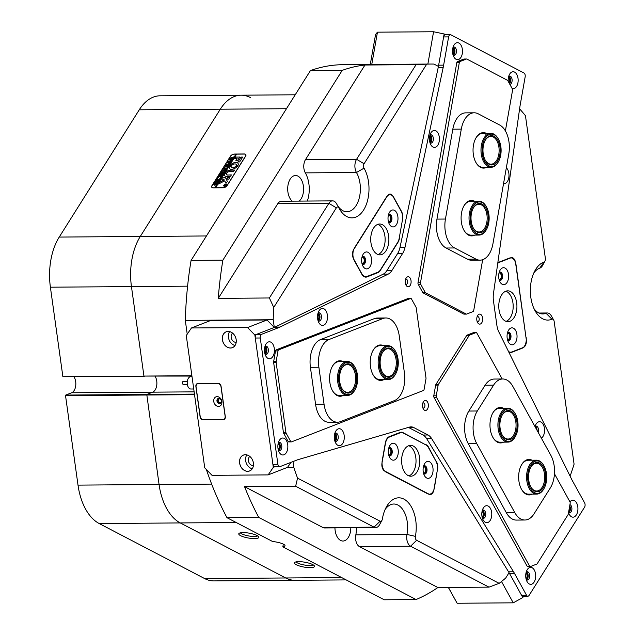 <?xml version="1.0" encoding="UTF-8"?>
<svg xmlns="http://www.w3.org/2000/svg" width="635" height="635" viewBox="0 0 635 635"><rect width="100%" height="100%" fill="white"/><g stroke="black" fill="none" stroke-linecap="round" stroke-linejoin="round"><path stroke-width="0.95" d="M183.706 384.326A1.54 0.905 -90.4 0 1 183.372 384.437A1.54 0.905 -90.4 0 1 182.475 383.191A1.54 0.905 -90.4 0 1 183.015 381.468A1.54 0.905 -90.4 0 1 183.348 381.357L187.317 381.325M192.016 376.666L190.802 376.674A6.167 3.627 89.6 0 0 189.46 377.119A6.167 3.627 89.6 0 0 187.285 384.024A6.167 3.627 89.6 0 0 190.889 389.009L193.731 388.993M362.133 264.128A3.897 2.294 89.6 0 0 365.054 261.596A3.897 2.294 89.6 0 0 364.434 257.635A3.897 2.294 89.6 0 0 362.077 256.778M361.998 263.636A3.238 1.905 89.6 0 0 362.355 263.692A3.238 1.905 89.6 0 0 364.157 261.406A3.238 1.905 89.6 0 0 362.307 257.215A3.238 1.905 89.6 0 0 361.95 257.27M388.525 222.147A3.897 2.294 89.6 0 0 391.454 219.615A3.897 2.294 89.6 0 0 390.835 215.654A3.897 2.294 89.6 0 0 388.469 214.797M388.398 221.655A3.238 1.905 89.6 0 0 388.755 221.71A3.238 1.905 89.6 0 0 390.557 219.424A3.238 1.905 89.6 0 0 388.707 215.233A3.238 1.905 89.6 0 0 388.35 215.289M499.181 279.9A3.897 2.294 89.6 0 0 502.11 277.36A3.897 2.294 89.6 0 0 501.483 273.407A3.897 2.294 89.6 0 0 499.126 272.55M499.046 279.408A3.238 1.905 89.6 0 0 499.404 279.463A3.238 1.905 89.6 0 0 501.213 277.177A3.238 1.905 89.6 0 0 499.356 272.979A3.238 1.905 89.6 0 0 498.999 273.042M507.571 340.042A3.897 2.294 89.6 0 0 510.5 337.502A3.897 2.294 89.6 0 0 509.873 333.55A3.897 2.294 89.6 0 0 507.516 332.692M507.444 339.55A3.238 1.905 89.6 0 0 507.802 339.598A3.238 1.905 89.6 0 0 509.603 337.312A3.238 1.905 89.6 0 0 507.754 333.121A3.238 1.905 89.6 0 0 507.397 333.184M423.608 473.575A3.897 2.294 89.6 0 0 426.537 471.043A3.897 2.294 89.6 0 0 425.91 467.082A3.897 2.294 89.6 0 0 423.553 466.225M423.474 473.083A3.238 1.905 89.6 0 0 423.831 473.139A3.238 1.905 89.6 0 0 425.633 470.853A3.238 1.905 89.6 0 0 423.783 466.661A3.238 1.905 89.6 0 0 423.426 466.717M388.818 455.414A3.897 2.294 89.6 0 0 391.747 452.882A3.897 2.294 89.6 0 0 391.12 448.921A3.897 2.294 89.6 0 0 388.763 448.064M388.683 454.922A3.238 1.905 89.6 0 0 389.041 454.978A3.238 1.905 89.6 0 0 390.842 452.692A3.238 1.905 89.6 0 0 388.993 448.5A3.238 1.905 89.6 0 0 388.636 448.564M482.346 518.009A3.897 2.294 89.6 0 0 483.989 515.374A3.897 2.294 89.6 0 0 482.29 510.429M482.116 517.136A3.238 1.905 89.6 0 0 483.092 515.183A3.238 1.905 89.6 0 0 482.076 511.31M536.877 430.006A3.897 2.294 89.6 0 0 535.091 426.458A4.167 2.453 89.6 0 1 536.059 426.077A4.167 2.453 89.6 0 1 537.869 427.411A4.167 2.453 89.6 0 1 538.194 432.395M318.072 320.754A3.897 2.294 89.6 0 0 319.715 318.111A3.897 2.294 89.6 0 0 318.016 313.166M317.841 319.873A3.238 1.905 89.6 0 0 318.818 317.921A3.238 1.905 89.6 0 0 317.802 314.047M334.851 441.031A3.897 2.294 89.6 0 0 336.502 438.396A3.897 2.294 89.6 0 0 334.796 433.451M334.629 440.158A3.238 1.905 89.6 0 0 335.597 438.206A3.238 1.905 89.6 0 0 334.581 434.324M429.99 142.764A3.897 2.294 89.6 0 0 431.633 140.121A3.897 2.294 89.6 0 0 429.935 135.176M429.76 141.883A3.238 1.905 89.6 0 0 430.736 139.93A3.238 1.905 89.6 0 0 429.712 136.057M569.952 475.845L570.547 474.909A271.462 159.758 89.6 0 0 574.08 464.177L554.172 321.5A3.088 1.818 89.6 0 0 553.712 320.064A3.088 1.818 89.6 0 0 551.95 319.199A29.305 17.248 -90.4 0 1 535.194 310.975A29.305 17.248 -90.4 0 1 531.066 282.162A29.305 17.248 -90.4 0 1 534.892 270.788A29.305 17.248 -90.4 0 1 543.981 262.08A3.088 1.818 89.6 0 0 544.933 261.16A3.088 1.818 89.6 0 0 545.338 259.969A3.088 1.818 89.6 0 0 545.362 258.374L525.455 115.697A271.462 159.758 89.6 0 0 519.605 108.855M534.003 308.626A23.138 13.613 89.6 0 0 542.782 313.96A23.138 13.613 89.6 0 0 546.044 313.253A9.255 5.445 -90.4 0 1 547.346 312.976A9.255 5.445 -90.4 0 1 551.331 315.857L553.712 320.064M293.005 461.574L293.83 467.503A271.462 159.758 89.6 0 0 297.553 478.139L380.087 521.216A3.088 1.818 89.6 0 0 381.945 520.375A3.088 1.818 89.6 0 0 382.349 519.176A3.088 1.818 89.6 0 0 382.357 519.112A29.305 17.248 -90.4 0 1 382.46 518.493A29.305 17.248 -90.4 0 1 386.286 507.119A29.305 17.248 -90.4 0 1 407.511 501.761A29.305 17.248 -90.4 0 1 415.512 535.742A29.305 17.248 -90.4 0 1 415.401 536.361A3.088 1.818 89.6 0 0 416.608 540.282L499.142 583.351A271.462 159.758 89.6 0 0 505.682 578.064L509.064 572.683M499.142 583.351L488.998 587.137L410.583 546.211A9.255 5.445 -90.4 0 1 406.924 534.646A9.255 5.445 -90.4 0 1 406.956 534.448A23.138 13.613 89.6 0 0 407.051 533.964A23.138 13.613 89.6 0 0 393.827 504.023A23.138 13.613 89.6 0 0 385.127 509.484M416.608 540.282L410.583 546.211L359.458 546.6A9.255 5.445 -90.4 0 1 355.798 535.027A9.255 5.445 -90.4 0 1 355.83 534.837L406.956 534.448L415.401 536.361M337.36 205.2A23.138 13.613 89.6 0 0 346.94 211.741A23.138 13.613 89.6 0 0 359.362 197.572A23.138 13.613 89.6 0 0 356.457 172.498L305.332 172.879A9.255 5.445 -90.4 0 1 303.99 163.711A9.255 5.445 -90.4 0 1 305.467 159.655L356.592 159.274L416.092 64.643L364.966 65.024A271.462 159.758 89.6 0 0 342.225 70.358L222.877 260.159A271.462 159.758 89.6 0 0 218.257 298.355L269.383 297.974L328.882 203.343A9.255 5.445 -90.4 0 1 332.549 200.866A9.255 5.445 -90.4 0 1 336.542 203.748L338.915 207.962A3.088 1.818 89.6 0 0 336.359 207.828L273.741 307.427A271.462 159.758 89.6 0 0 273.209 319.722L274.288 327.438M364.03 168.164L356.457 172.498A9.255 5.445 -90.4 0 1 355.116 163.33A9.255 5.445 -90.4 0 1 356.592 159.274L364.077 163.751A3.088 1.818 89.6 0 0 364.03 168.164A29.305 17.248 -90.4 0 1 363.807 209.709A29.305 17.248 -90.4 0 1 339.352 208.756A29.305 17.248 -90.4 0 1 338.955 208.034A3.088 1.818 89.6 0 0 338.915 207.962M131.905 259.461A52.443 30.861 -90.4 0 1 140.287 236.466L220.305 109.212A52.443 30.861 -90.4 0 1 241.102 95.194A52.443 30.861 89.6 0 0 220.305 109.212L140.287 236.466A52.443 30.861 89.6 0 0 131.453 286.583A52.443 30.861 -90.4 0 1 131.905 259.461M194.135 391.851L152.702 392.16A9.255 5.445 -90.4 0 0 156.718 385.516A9.255 5.445 -90.4 0 0 155.099 376.341A9.255 5.445 -90.4 0 1 156.662 385.858A9.255 5.445 -90.4 0 1 152.702 392.16L146.78 394.462L194.445 394.105M243.054 532.598A10.184 2.461 -170 0 0 238.927 533.495A10.184 2.461 -170 0 0 243.34 536.781A10.184 2.461 -170 0 0 254.54 538.591A10.184 2.461 -170 0 0 258.786 536.996A10.184 2.461 -170 0 0 243.054 532.598M240.363 532.844A9.096 2.199 -170 0 0 254.246 536.48A9.096 2.199 -170 0 0 257.659 535.892M298.712 561.65A10.184 2.461 -170 0 0 294.592 562.547A10.184 2.461 -170 0 0 299.006 565.841A10.184 2.461 -170 0 0 310.205 567.642A10.184 2.461 -170 0 0 314.444 566.047A10.184 2.461 -170 0 0 298.712 561.65M296.029 561.896A9.096 2.199 -170 0 0 309.904 565.531A9.096 2.199 -170 0 0 313.325 564.944M356.489 527.709A23.138 13.613 -90.4 0 1 355.925 534.352A23.138 13.613 -90.4 0 1 355.83 534.837M350.822 527.748A13.494 7.945 -90.4 0 1 350.488 531.511A13.494 7.945 -90.4 0 1 342.979 541.036A13.494 7.945 -90.4 0 1 334.939 527.868M292.275 201.176A13.494 7.945 -90.4 0 1 288.028 185.023A13.494 7.945 -90.4 0 1 295.537 175.498A13.494 7.945 -90.4 0 1 303.252 192.969A13.494 7.945 -90.4 0 1 299.18 201.12M370.276 64.492L375.571 34.488L377.452 32.171L433.57 31.75L444.151 33.972L438.436 66.405L433.959 64.072A271.462 159.758 89.6 0 0 430.736 64.04A271.462 159.758 89.6 0 0 426.704 64.151L364.077 163.751M399.209 238.268L402.392 220.21M399.471 238.268A9.255 5.445 -90.4 0 1 397.986 242.324L380.309 270.439A9.255 5.445 -90.4 0 1 377.833 272.677L376.698 272.685M364.633 276.908L367.014 276.892L377.833 272.677M367.014 276.892A9.255 5.445 -90.4 0 1 365.823 277.122A9.255 5.445 -90.4 0 1 361.791 274.169L354.394 260.747A9.255 5.445 -90.4 0 1 354.616 247.666L386.294 197.287A9.255 5.445 -90.4 0 1 389.961 194.81A9.255 5.445 -90.4 0 1 393.994 197.771L401.391 211.193A9.255 5.445 -90.4 0 1 402.653 220.21M497.808 262.882A9.255 5.445 -90.4 0 1 499.015 262.144L509.508 258.056A9.255 5.445 -90.4 0 1 510.691 257.826A9.255 5.445 -90.4 0 1 516.064 265.017L515.874 265.017M525.947 337.185L516.064 265.017M526.129 337.185A9.255 5.445 -90.4 0 1 522.089 348.274L511.604 352.354A9.255 5.445 -90.4 0 1 510.413 352.592A9.255 5.445 -90.4 0 1 508.857 352.219M425.625 444.762L402.939 432.594A9.255 5.445 -90.4 0 0 401.304 432.189A9.255 5.445 -90.4 0 0 400.121 432.419L389.303 436.634A9.255 5.445 -90.4 0 0 385.342 442.928L382.254 460.439A9.255 5.445 -90.4 0 0 385.913 472.003L427.665 493.792A9.255 5.445 -90.4 0 0 429.292 494.205A9.255 5.445 -90.4 0 0 434.435 487.672L437.332 470.17M426.236 444.754A9.255 5.445 -90.4 0 1 428.633 447.302L428.292 447.302M435.928 461.145L428.633 447.302M436.269 461.145A9.255 5.445 -90.4 0 1 437.523 470.17M223.155 187.769L213.185 187.841A3.238 1.77 151.1 0 1 211.733 187.206A3.238 1.77 151.1 0 1 211.947 185.658L230.426 156.266A3.238 1.77 151.1 0 1 234.434 154.043L244.411 153.972A3.238 1.77 151.1 0 1 245.864 154.607A3.238 1.77 151.1 0 1 245.642 156.154L227.163 185.547A3.238 1.77 151.1 0 1 223.155 187.769M236.212 522.51L99.203 523.542L204.653 578.572A52.443 30.861 -90.4 0 0 213.884 580.898L294.942 580.287A52.443 30.861 -90.4 0 1 285.71 577.969L180.253 522.93A52.443 30.861 -90.4 0 1 159.067 484.505L146.78 394.462L159.067 484.505A52.443 30.861 89.6 0 0 180.253 522.93L285.71 577.969A52.443 30.861 89.6 0 0 294.942 580.287L346.178 579.906M191.929 376.063L143.939 376.071L131.453 286.583L143.939 376.071L191.881 375.714M273.741 307.427L269.383 297.974M273.209 319.722L185.301 320.381A271.462 159.758 -90.4 0 1 191.079 260.398L222.877 260.159M381.945 520.375L379.635 524.621A9.255 5.445 -90.4 0 1 375.69 527.558A9.255 5.445 -90.4 0 1 374.063 527.153L295.648 486.227L244.523 486.608A271.462 159.758 89.6 0 0 258.778 517.454L416.06 599.543A271.462 159.758 89.6 0 0 437.872 587.518L488.998 587.137M295.648 486.227L297.553 478.139M287.004 467.55L293.83 467.503M258.778 517.454L226.981 517.692A271.462 159.758 -90.4 0 1 206.375 469.527M283.321 544.124L282.837 546.846L384.254 599.781L416.06 599.543M416.092 64.643L426.704 64.151M342.225 70.358L310.428 70.596A271.462 159.758 -90.4 0 1 342.829 64.699L430.736 64.04M185.301 320.381L187.222 334.161M359.458 546.6L437.872 587.518M375.69 527.558L324.564 527.947A9.255 5.445 -90.4 0 1 322.937 527.534L374.063 527.153L380.087 521.216M244.523 486.608L322.937 527.534M336.359 207.828L328.882 203.343L277.757 203.724L218.257 298.355M277.757 203.724A9.255 5.445 -90.4 0 1 281.424 201.255L332.549 200.866M305.332 172.879A23.138 13.613 -90.4 0 1 307.316 201.057M364.966 65.024L305.467 159.655M544.933 261.16L542.623 265.414A9.255 5.445 -90.4 0 1 539.75 268.16A23.138 13.613 89.6 0 0 533.733 273.145M194.524 394.66L65.524 395.629L78.01 485.116L211.645 484.108M226.981 517.692L272.733 541.576A9.255 2.23 -170 0 1 285.028 545.83A9.255 2.23 -170 0 1 282.837 546.846M310.428 70.596L191.079 260.398M391.858 459.811A8.485 4.993 89.6 0 0 398.074 454.208A8.485 4.993 89.6 0 0 394.724 443.603A8.485 4.993 89.6 0 0 389.612 445.921A8.485 4.993 89.6 0 0 389.699 457.549A8.485 4.993 89.6 0 0 391.858 459.811M388.866 455.573A4.167 2.453 89.6 0 0 389.096 455.716A4.167 2.453 89.6 0 0 389.827 455.898A4.167 2.453 89.6 0 0 392.224 452.342A4.167 2.453 89.6 0 0 390.501 447.754A4.167 2.453 89.6 0 0 389.771 447.572A4.167 2.453 89.6 0 0 388.81 447.913M389.707 455.89A4.167 2.453 89.6 0 0 391.985 452.239A4.167 2.453 89.6 0 0 390.255 447.754A4.167 2.453 89.6 0 0 389.644 447.58M426.649 477.972A8.485 4.993 89.6 0 0 432.864 472.361A8.485 4.993 89.6 0 0 429.514 461.756A8.485 4.993 89.6 0 0 424.402 464.074A8.485 4.993 89.6 0 0 424.49 475.71A8.485 4.993 89.6 0 0 426.649 477.972M423.656 473.726A4.167 2.453 89.6 0 0 423.886 473.869A4.167 2.453 89.6 0 0 424.625 474.059A4.167 2.453 89.6 0 0 427.014 470.503A4.167 2.453 89.6 0 0 425.291 465.915A4.167 2.453 89.6 0 0 424.561 465.725A4.167 2.453 89.6 0 0 423.601 466.066M424.497 474.051A4.167 2.453 89.6 0 0 426.776 470.4A4.167 2.453 89.6 0 0 425.045 465.915A4.167 2.453 89.6 0 0 424.434 465.733M408.932 475.893A15.423 9.08 89.6 0 0 416.02 461.486A15.423 9.08 89.6 0 0 409.543 446.072A15.423 9.08 89.6 0 0 408.702 445.706M408.083 475.528A15.423 9.08 89.6 0 0 410.805 476.21A15.423 9.08 89.6 0 0 419.679 463.05A15.423 9.08 89.6 0 0 413.282 446.048A15.423 9.08 89.6 0 0 410.567 445.365A15.423 9.08 89.6 0 0 401.693 458.526A15.423 9.08 89.6 0 0 408.083 475.528M388.612 436.983L389.525 436.975A9.565 5.628 89.6 0 0 385.429 443.484L382.008 462.883A6.477 3.81 89.6 0 0 384.572 470.979L429.101 494.22A6.477 3.81 89.6 0 0 430.244 494.514A6.477 3.81 89.6 0 0 433.848 489.942L437.269 470.543A9.565 5.628 89.6 0 0 435.967 461.216L428.442 447.564A9.565 5.628 89.6 0 0 425.958 444.937L403.106 433.006A9.565 5.628 89.6 0 0 401.423 432.586A9.565 5.628 89.6 0 0 400.193 432.824L399.058 432.832M389.525 436.975L400.193 432.824M389.572 212.217A8.485 4.993 89.6 0 0 389.326 212.646A8.485 4.993 89.6 0 0 389.414 224.282A8.485 4.993 89.6 0 0 396.43 224.655A8.485 4.993 89.6 0 0 396.629 212.661A8.485 4.993 89.6 0 0 389.572 212.217M388.572 222.298A4.167 2.453 89.6 0 0 389.541 222.631A4.167 2.453 89.6 0 0 391.192 221.512A4.167 2.453 89.6 0 0 391.779 216.932A4.167 2.453 89.6 0 0 389.477 214.297A4.167 2.453 89.6 0 0 388.517 214.638M389.414 222.623A4.167 2.453 89.6 0 0 390.946 221.52A4.167 2.453 89.6 0 0 391.557 217.035A4.167 2.453 89.6 0 0 389.35 214.305M363.172 254.206A8.485 4.993 89.6 0 0 362.926 254.635A8.485 4.993 89.6 0 0 363.014 266.263A8.485 4.993 89.6 0 0 370.03 266.637A8.485 4.993 89.6 0 0 370.229 254.651A8.485 4.993 89.6 0 0 363.172 254.206M362.172 264.287A4.167 2.453 89.6 0 0 363.141 264.612A4.167 2.453 89.6 0 0 364.792 263.501A4.167 2.453 89.6 0 0 365.379 258.913A4.167 2.453 89.6 0 0 363.077 256.286A4.167 2.453 89.6 0 0 362.117 256.627M363.014 264.604A4.167 2.453 89.6 0 0 364.546 263.501A4.167 2.453 89.6 0 0 365.157 259.017A4.167 2.453 89.6 0 0 362.95 256.286M378.047 254.532A15.423 9.08 89.6 0 0 382.294 250.762A15.423 9.08 89.6 0 0 384.778 235.299A15.423 9.08 89.6 0 0 377.817 224.353M373.57 228.124A15.423 9.08 89.6 0 0 371.388 245.102A15.423 9.08 89.6 0 0 379.92 254.849A15.423 9.08 89.6 0 0 386.032 250.73A15.423 9.08 89.6 0 0 388.215 233.759A15.423 9.08 89.6 0 0 379.682 224.004A15.423 9.08 89.6 0 0 373.57 228.124M353.528 258.731L361.728 273.598A9.565 5.628 89.6 0 0 365.895 276.654A9.565 5.628 89.6 0 0 367.125 276.416L377.793 272.264A9.565 5.628 89.6 0 0 380.357 269.946L397.693 242.364A9.565 5.628 89.6 0 0 399.224 238.173L402.368 220.369A9.565 5.628 89.6 0 0 401.066 211.042L392.859 196.167A6.477 3.81 89.6 0 0 390.041 194.104A6.477 3.81 89.6 0 0 387.469 195.834L353.679 249.571A6.477 3.81 89.6 0 0 353.528 258.731M516.906 334.439A8.485 4.993 89.6 0 0 513.302 328.136A8.485 4.993 89.6 0 0 508.365 330.541A8.485 4.993 89.6 0 0 507.19 338.225A8.485 4.993 89.6 0 0 508.452 342.178A8.485 4.993 89.6 0 0 514.445 343.805A8.485 4.993 89.6 0 0 516.906 334.439M507.619 340.193A4.167 2.453 89.6 0 0 508.587 340.519A4.167 2.453 89.6 0 0 510.937 335.431A4.167 2.453 89.6 0 0 508.524 332.192A4.167 2.453 89.6 0 0 507.563 332.534M508.46 340.519A4.167 2.453 89.6 0 0 510.691 335.431A4.167 2.453 89.6 0 0 508.397 332.2M508.508 274.296A8.485 4.993 89.6 0 0 504.912 267.994A8.485 4.993 89.6 0 0 499.975 270.399A8.485 4.993 89.6 0 0 498.792 278.082A8.485 4.993 89.6 0 0 500.062 282.035A8.485 4.993 89.6 0 0 506.047 283.662A8.485 4.993 89.6 0 0 508.508 274.296M499.229 280.051A4.167 2.453 89.6 0 0 500.197 280.376A4.167 2.453 89.6 0 0 502.547 275.288A4.167 2.453 89.6 0 0 500.134 272.05A4.167 2.453 89.6 0 0 499.173 272.391M500.07 280.376A4.167 2.453 89.6 0 0 502.301 275.288A4.167 2.453 89.6 0 0 500.007 272.058M506.095 321.366A15.423 9.08 89.6 0 0 512.937 302.847A15.423 9.08 89.6 0 0 505.865 291.179M516.684 302.824A15.423 9.08 89.6 0 0 507.73 290.838A15.423 9.08 89.6 0 0 499.015 309.697A15.423 9.08 89.6 0 0 507.968 321.683A15.423 9.08 89.6 0 0 516.684 302.824M508.516 351.52A9.565 5.628 89.6 0 0 510.611 352.187A9.565 5.628 89.6 0 0 511.842 351.949L523.462 347.416A6.477 3.81 89.6 0 0 526.288 339.661L515.549 262.676A6.477 3.81 89.6 0 0 511.794 257.643A6.477 3.81 89.6 0 0 510.961 257.81L499.34 262.334A9.565 5.628 89.6 0 0 497.729 263.43M226.37 185.23A1.389 0.762 -28.9 0 0 226.393 184.69A1.389 0.762 -28.9 0 0 226.362 184.634M224.52 186.19A1.389 0.762 -28.9 0 0 225.925 185.603A1.389 0.762 -28.9 0 0 226.33 184.579A1.389 0.762 -28.9 0 0 225.711 184.301A1.389 0.762 -28.9 0 0 224.314 184.888A1.389 0.762 -28.9 0 0 223.901 185.912A1.389 0.762 -28.9 0 0 224.52 186.19M225.774 184.198A1.54 0.841 -28.9 0 0 224.219 184.848A1.54 0.841 -28.9 0 0 223.766 185.991A1.54 0.841 -28.9 0 0 224.457 186.293A1.54 0.841 -28.9 0 0 226.012 185.642A1.54 0.841 -28.9 0 0 226.465 184.499A1.54 0.841 -28.9 0 0 225.774 184.198M223.925 185.372A1.54 0.841 -28.9 0 0 223.798 186.047M218.496 184.039L224.679 180.856L226.012 183.325L227.259 181.642A0.77 0.421 -28.9 0 0 227.314 181.277L225.584 177.879A0.77 0.421 -28.9 0 0 225.234 177.721L222.186 177.871L221.409 179.173L223.671 179.197L224.139 179.8L219.734 182.094A0.77 0.421 -28.9 0 0 219.281 182.483L218.496 184.039M231.569 169.267A5.016 2.746 -28.9 0 0 237.561 166.124L235.823 166.108A2.85 1.564 151.1 0 1 232.489 167.799A2.85 1.564 151.1 0 1 231.211 167.235A2.85 1.564 151.1 0 1 231.259 166.14L229.489 166.179A5.016 2.746 -28.9 0 0 229.322 168.275A5.016 2.746 -28.9 0 0 231.569 169.267M237.498 165.981L235.887 166.219A2.85 1.564 151.1 0 1 232.553 167.91A2.85 1.564 151.1 0 1 231.275 167.346A2.85 1.564 151.1 0 1 231.243 167.291M222.29 174.617L222.115 175.173L220.655 174.847L220.004 173.927L221.155 173.03L223.718 172.625L223.083 173.625L221.512 173.307L220.115 173.942L220.742 174.681L222.567 174.53M219.853 174.633L221.155 173.03M220.115 173.942L220.805 174.792L222.345 174.736M220.623 177.625L220.178 176.244L217.599 177.808L218.289 176.705L220.218 175.919L218.575 176.268L219.202 175.26L222.075 175.236L221.44 176.244L220.266 175.919L220.742 176.808L221.194 176.633L220.647 177.506L220.377 176.617M218.376 176.705L220.218 175.919M220.377 176.165L220.853 176.855M217.305 178.419L217.726 178.308M219.21 178.832L219.797 178.856L218.551 180.84L217.924 180.872L218.956 179.999L216.003 180.356L216.63 179.348L219.17 179.665L219.25 178.903M216.63 179.348L219.218 179.776M219.416 179.483L219.162 178.895M216.98 181.078L217.829 181.459L217.694 182.269L215.511 183.428L214.646 183.07L214.765 182.261L216.98 181.078L217.892 181.578M236.537 154.249L235.99 154.138L214.868 187.722L213.304 187.841M235.99 154.138L234.371 154.146A3.088 1.691 -28.9 0 0 230.553 156.266L212.074 185.658A3.088 1.691 -28.9 0 0 211.868 187.127A3.088 1.691 -28.9 0 0 213.249 187.738M214.884 185.436L214.9 184.269L213.32 184.61L213.955 183.61L216.821 183.586L214.884 185.436L214.963 184.38M213.979 183.698L216.464 183.872M223.877 170.116L224.726 170.498L224.584 171.299L222.409 172.466L221.544 172.109L221.655 171.299L223.877 170.116L224.79 170.609M224.917 169.712L226.084 168.664L224.853 168.672L224.742 169.474L223.83 169.482L224.734 168.68L223.123 169.021L223.758 168.013L226.624 167.997L224.949 169.775M223.782 168.1L226.203 168.307M224.076 167.664L224.488 167.545M227.576 166.354L227.132 167.061L224.957 166.045L227.044 165.433L225.6 165.021L229.283 163.774L228.719 164.663L226.282 165.013L228.6 164.854L228.013 165.791L225.631 166.092L227.616 166.418M229.711 162.965L229.259 163.679L227.092 162.655L229.172 162.044L227.822 161.488L231.41 160.385L230.846 161.282L228.409 161.623L229.56 161.949L230.727 161.473L230.14 162.401L227.759 162.703L229.743 163.036M231.838 159.575L231.394 160.29L229.219 159.274L231.299 158.663L229.949 158.099L233.537 157.004L232.981 157.893L230.537 158.234L231.688 158.559L232.855 158.083L232.275 159.02L229.886 159.321L231.878 159.647M215.551 187.825L236.609 154.13L244.34 154.075A3.088 1.691 -28.9 0 1 245.729 154.686L245.983 155.154M215.495 187.722L223.226 187.658A3.088 1.691 -28.9 0 0 227.036 185.547L245.515 156.154A3.088 1.691 -28.9 0 0 245.729 154.686M237.911 161.933L239.657 161.925L242.419 157.536A0.77 0.421 -28.9 0 0 242.126 157.02L240.919 157.155L237.966 162.06L240.919 157.155M223.941 179.403L224.139 179.8M237.085 158.52L235.847 160.718L237.522 160.584L239.681 157.075L235.418 157.067L234.418 158.409L237.085 158.52L235.831 160.718M226.798 173.093A2.31 1.27 151.1 0 1 229.648 171.529L233.482 171.498L234.482 170.156L230.569 170.061A4.477 2.453 -28.9 0 0 225.052 173.109L226.798 173.093M236.164 165.568L237.934 165.529A5.016 2.746 -28.9 0 0 238.101 163.433A5.016 2.746 -28.9 0 0 234.355 162.655A5.016 2.746 -28.9 0 0 229.862 165.592L231.592 165.6A2.85 1.564 151.1 0 1 234.14 164.02A2.85 1.564 151.1 0 1 236.212 164.473A2.85 1.564 151.1 0 1 236.164 165.568L236.22 165.679A2.85 1.564 151.1 0 0 236.268 164.592L236.212 164.473M229.592 177.689L227.52 177.705L226.528 179.054L228.671 179.157L229.656 177.8L227.584 177.816L226.584 179.173M227.505 174.935A2.31 1.27 151.1 0 1 226.465 174.482A2.31 1.27 151.1 0 1 226.481 173.641L224.711 173.688A4.477 2.453 -28.9 0 0 224.576 175.522A4.477 2.453 -28.9 0 0 226.576 176.411L230.648 176.252L231.346 174.911L227.568 175.054A2.31 1.27 151.1 0 1 226.528 174.593A2.31 1.27 151.1 0 1 226.497 174.538M224.552 185.603L225.266 185.047L224.512 185.206L224.822 184.729L226.187 184.721L224.552 185.603M231.346 174.911L227.568 175.054M226.481 173.649L224.766 173.799A4.477 2.453 -28.9 0 0 224.607 175.577M231.251 166.148L229.545 166.299A5.016 2.746 -28.9 0 0 229.354 168.331M238.133 163.489A5.016 2.746 -28.9 0 0 234.363 162.782A5.016 2.746 -28.9 0 0 229.926 165.703L229.91 165.727M234.41 170.029L230.632 170.172A4.477 2.453 -28.9 0 0 225.115 173.22L225.052 173.109M239.601 157.035L235.482 157.178L234.474 158.536M225.623 177.959A0.77 0.421 -28.9 0 0 225.298 177.84L222.472 177.856L221.472 179.213M224.679 180.856L225.925 183.293M224.203 179.911L219.797 182.205A0.77 0.421 -28.9 0 0 219.345 182.594L218.448 184.031M242.491 157.226A0.77 0.421 -28.9 0 0 242.181 157.131L240.983 157.266M226.497 184.563A1.54 0.841 -28.9 0 0 225.862 184.309M223.941 185.968A1.389 0.762 -28.9 0 0 223.965 186.031A1.389 0.762 -28.9 0 0 224.433 186.293M225.203 185.301L224.282 185.579M225.933 185.118L225.266 185.047M224.885 184.983L226.084 184.968M225.869 185.23L225.377 185.444L225.901 185.293M236.053 154.249L214.94 187.825M213.614 184.364L213.931 183.856M214.947 185.547L214.654 184.793M214.781 184.571L215.178 185.15L214.836 184.682L215.178 185.15L216.305 184.372L215.011 184.269L215.114 185.031L216.241 184.261M214.686 183.126L214.813 182.396M217.043 181.197L214.765 182.261M214.947 182.372L215.773 183.142L217.027 182.888L217.694 181.832L217.654 182.348M214.844 182.809L214.884 182.253L215.709 183.023L216.964 182.777L217.63 181.721L216.741 181.483L214.884 182.253M217.646 182.332L217.63 181.721M218.742 180.348L218.249 180.753M216.289 180.102L216.606 179.594M220.432 176.728L220.178 176.244M217.861 177.609L218.392 176.982M218.861 176.022L219.178 175.506M221.655 175.554L219.202 175.554M220.44 176.276L220.797 176.919L220.44 176.276M219.885 174.681L220.027 174.101M221.218 173.141L222.988 172.958M223.052 173.077L223.647 172.823M220.178 174.053L220.805 174.792L220.178 174.053M221.575 172.156L221.702 171.434M223.941 170.228L221.655 171.299M221.837 171.402L222.663 172.172L224.552 171.386L224.528 170.751L223.631 170.521L222.385 170.783L221.742 171.847M223.925 171.926L224.528 170.751M222.663 172.172L223.861 171.815M221.774 171.291L222.607 172.061M224.973 169.823L225.75 169.204M223.933 169.529L224.457 169.108M223.417 168.775L223.734 168.267M225.076 166.06L227.044 165.433M225.758 164.989L228.878 164.036M227.433 165.33L226.282 165.013M227.235 166.616L225.631 166.092M229.172 162.044L227.147 162.568M227.886 161.6L231.005 160.655M229.56 161.949L228.409 161.623M229.362 163.235L227.759 162.703M229.338 159.29L231.299 158.663M230.013 158.218L233.132 157.266M231.688 158.559L230.537 158.234M231.497 159.845L229.886 159.321M410.305 278.36A5.016 2.953 89.6 0 0 405.987 278.352A5.016 2.953 89.6 0 0 406.019 285.186A5.016 2.953 89.6 0 0 406.043 285.226A5.016 2.953 89.6 0 0 410.202 285.425A5.016 2.953 89.6 0 0 410.305 278.36M405.559 284.107A2.548 1.5 89.6 0 0 406.186 284.329A2.548 1.5 89.6 0 0 407.543 282.797A2.548 1.5 89.6 0 0 407.257 280.059A2.548 1.5 89.6 0 0 406.146 279.241A2.548 1.5 89.6 0 0 405.527 279.479M481.862 315.706A5.016 2.953 89.6 0 0 477.544 315.698A5.016 2.953 89.6 0 0 477.576 322.532A5.016 2.953 89.6 0 0 477.599 322.572A5.016 2.953 89.6 0 0 481.759 322.77A5.016 2.953 89.6 0 0 481.862 315.706M477.115 321.453A2.548 1.5 89.6 0 0 477.742 321.675A2.548 1.5 89.6 0 0 479.1 320.143A2.548 1.5 89.6 0 0 478.814 317.405A2.548 1.5 89.6 0 0 477.703 316.587A2.548 1.5 89.6 0 0 477.083 316.825M427.569 402.058A5.016 2.953 89.6 0 0 423.251 402.05A5.016 2.953 89.6 0 0 423.275 408.884A5.016 2.953 89.6 0 0 423.299 408.924A5.016 2.953 89.6 0 0 427.458 409.123A5.016 2.953 89.6 0 0 427.569 402.058M422.823 407.805A2.548 1.5 89.6 0 0 423.442 408.035A2.548 1.5 89.6 0 0 424.807 406.495A2.548 1.5 89.6 0 0 424.513 403.757A2.548 1.5 89.6 0 0 423.41 402.939A2.548 1.5 89.6 0 0 422.783 403.177M261.612 334.296A3.088 1.818 89.6 0 0 260.271 337.995L277.892 464.288A3.088 1.818 89.6 0 0 278.336 465.701A3.088 1.818 89.6 0 0 279.678 466.685L274.693 466.725A3.088 1.818 -90.4 0 1 273.344 465.741A3.088 1.818 -90.4 0 1 272.899 464.328L255.278 338.026A3.088 1.818 -90.4 0 1 256.627 334.335L261.612 334.296L278.551 327.7L273.558 327.739L256.627 334.335M527.868 596.217L522.883 596.257A3.088 1.818 -90.4 0 1 521.541 595.273L526.526 595.233A3.088 1.818 89.6 0 0 527.868 596.217A3.088 1.818 89.6 0 0 529.09 595.4L584.533 507.23A3.088 1.818 89.6 0 0 584.605 502.872L572.651 481.195A46.276 27.234 -90.4 0 1 571.659 479.29L498.792 331.843A15.423 9.08 -90.4 0 1 496.895 325.422L493.451 300.776A15.423 9.08 -90.4 0 1 493.458 293.616L519.787 107.545A46.276 27.234 -90.4 0 1 520.176 105.1L525.161 76.827A3.088 1.818 89.6 0 0 524.74 73.827A3.088 1.818 89.6 0 0 523.938 72.977L450.882 34.846A3.088 1.818 89.6 0 0 450.334 34.703A3.088 1.818 89.6 0 0 448.62 36.886L443.635 65.151A46.276 27.234 -90.4 0 1 443.167 67.556L404.971 247.436A15.423 9.08 -90.4 0 1 402.661 253.389L397.677 253.428A15.423 9.08 89.6 0 0 399.986 247.467L404.971 247.436M438.055 133.159A8.485 4.993 89.6 0 0 430.752 133.144A8.485 4.993 89.6 0 0 430.8 144.709A8.485 4.993 89.6 0 0 430.84 144.78A8.485 4.993 89.6 0 0 437.872 145.121A8.485 4.993 89.6 0 0 438.055 133.159M429.998 142.796A4.167 2.453 89.6 0 0 430.967 143.129A4.167 2.453 89.6 0 0 433.189 140.621A4.167 2.453 89.6 0 0 432.713 136.128A4.167 2.453 89.6 0 0 430.903 134.795A4.167 2.453 89.6 0 0 429.943 135.136M430.212 142.931A4.167 2.453 89.6 0 0 431.221 136.136A4.167 2.453 89.6 0 0 430.157 135.001M461.129 45.402A8.485 4.993 89.6 0 0 453.819 45.387A8.485 4.993 89.6 0 0 453.866 56.952A8.485 4.993 89.6 0 0 453.906 57.015A8.485 4.993 89.6 0 0 460.947 57.356A8.485 4.993 89.6 0 0 461.129 45.402M453.072 55.039A4.167 2.453 89.6 0 0 454.041 55.364A4.167 2.453 89.6 0 0 456.263 52.856A4.167 2.453 89.6 0 0 455.787 48.371A4.167 2.453 89.6 0 0 453.977 47.038A4.167 2.453 89.6 0 0 453.017 47.379M453.287 55.174A4.167 2.453 89.6 0 0 454.295 48.379A4.167 2.453 89.6 0 0 453.231 47.244M512.135 88.511A8.485 4.993 89.6 0 0 517.517 84.431A8.485 4.993 89.6 0 0 516.795 74.454A8.485 4.993 89.6 0 0 509.484 74.438A8.485 4.993 89.6 0 0 508.23 81.423M509.873 84.407A4.167 2.453 89.6 0 0 511.961 81.772A4.167 2.453 89.6 0 0 511.453 77.422A4.167 2.453 89.6 0 0 509.643 76.089A4.167 2.453 89.6 0 0 508.683 76.43M509.516 83.764A4.167 2.453 89.6 0 0 509.961 77.43A4.167 2.453 89.6 0 0 508.897 76.295M503.531 183.69A8.485 4.993 89.6 0 0 508.492 179.038A8.485 4.993 89.6 0 0 507.635 169.482A8.485 4.993 89.6 0 0 506.341 167.783M568.531 512.604A8.485 4.993 89.6 0 0 569.317 514.461A8.485 4.993 89.6 0 0 569.357 514.533A8.485 4.993 89.6 0 0 576.389 514.866A8.485 4.993 89.6 0 0 576.572 502.912A8.485 4.993 89.6 0 0 569.952 501.856A1.54 0.905 89.6 0 1 570.159 503.364L568.277 514.04A1.54 0.905 89.6 0 1 568.031 514.715L537.242 563.689A1.54 0.905 89.6 0 1 536.821 564.063L530.431 566.555A1.54 0.905 89.6 0 1 530.233 566.595A1.54 0.905 89.6 0 1 529.566 566.102L436.467 397.296L433.975 397.32A1.54 0.905 -90.4 0 1 433.769 395.811L435.65 385.143A1.54 0.905 -90.4 0 1 435.896 384.469L466.693 335.486A1.54 0.905 -90.4 0 1 467.106 335.113L473.496 332.629A1.54 0.905 -90.4 0 1 473.694 332.589A1.54 0.905 -90.4 0 1 473.893 332.621M568.539 512.564A4.167 2.453 89.6 0 0 569.484 512.874A4.167 2.453 89.6 0 0 571.706 510.365A4.167 2.453 89.6 0 0 571.238 505.881A4.167 2.453 89.6 0 0 569.936 504.634M568.738 512.683A4.167 2.453 89.6 0 0 569.738 505.889A4.167 2.453 89.6 0 0 569.722 505.865M541.377 438.158A8.485 4.993 89.6 0 0 543.211 424.442A8.485 4.993 89.6 0 0 535.9 424.426A8.485 4.993 89.6 0 0 535.035 426.656M537.043 430.308A4.167 2.453 89.6 0 0 536.377 427.418A4.167 2.453 89.6 0 0 535.313 426.283M490.411 508.413A8.485 4.993 89.6 0 0 483.108 508.397A8.485 4.993 89.6 0 0 483.156 519.962A8.485 4.993 89.6 0 0 483.195 520.033A8.485 4.993 89.6 0 0 490.236 520.367A8.485 4.993 89.6 0 0 490.411 508.413M482.354 518.049A4.167 2.453 89.6 0 0 483.322 518.374A4.167 2.453 89.6 0 0 485.553 515.866A4.167 2.453 89.6 0 0 485.076 511.381A4.167 2.453 89.6 0 0 483.259 510.048A4.167 2.453 89.6 0 0 482.298 510.389M482.576 518.184A4.167 2.453 89.6 0 0 483.576 511.389A4.167 2.453 89.6 0 0 482.513 510.254M534.337 570.087A8.485 4.993 89.6 0 0 527.026 570.071A8.485 4.993 89.6 0 0 527.074 581.636A8.485 4.993 89.6 0 0 527.114 581.7A8.485 4.993 89.6 0 0 534.154 582.041A8.485 4.993 89.6 0 0 534.337 570.087M526.28 579.723A4.167 2.453 89.6 0 0 527.248 580.049A4.167 2.453 89.6 0 0 529.471 577.54A4.167 2.453 89.6 0 0 528.995 573.056A4.167 2.453 89.6 0 0 527.185 571.722A4.167 2.453 89.6 0 0 526.225 572.064M526.494 579.858A4.167 2.453 89.6 0 0 527.502 573.064A4.167 2.453 89.6 0 0 526.439 571.929M286.488 440.73A8.485 4.993 89.6 0 0 279.178 440.714A8.485 4.993 89.6 0 0 279.225 452.279A8.485 4.993 89.6 0 0 279.265 452.35A8.485 4.993 89.6 0 0 286.306 452.684A8.485 4.993 89.6 0 0 286.488 440.73M278.432 450.366A4.167 2.453 89.6 0 0 279.4 450.691A4.167 2.453 89.6 0 0 281.623 448.183A4.167 2.453 89.6 0 0 281.146 443.698A4.167 2.453 89.6 0 0 279.337 442.365A4.167 2.453 89.6 0 0 278.376 442.706M278.646 450.501A4.167 2.453 89.6 0 0 279.654 443.706A4.167 2.453 89.6 0 0 278.59 442.571M273.058 344.503A8.485 4.993 89.6 0 0 265.755 344.487A8.485 4.993 89.6 0 0 265.803 356.052A8.485 4.993 89.6 0 0 265.843 356.116A8.485 4.993 89.6 0 0 272.875 356.457A8.485 4.993 89.6 0 0 273.058 344.503M265.001 354.139A4.167 2.453 89.6 0 0 265.97 354.465A4.167 2.453 89.6 0 0 268.192 351.957A4.167 2.453 89.6 0 0 267.724 347.472A4.167 2.453 89.6 0 0 265.906 346.138A4.167 2.453 89.6 0 0 264.946 346.48M265.224 354.274A4.167 2.453 89.6 0 0 266.224 347.48A4.167 2.453 89.6 0 0 265.16 346.345M326.136 311.15A8.485 4.993 89.6 0 0 318.834 311.134A8.485 4.993 89.6 0 0 318.881 322.699A8.485 4.993 89.6 0 0 318.921 322.77A8.485 4.993 89.6 0 0 325.961 323.104A8.485 4.993 89.6 0 0 326.136 311.15M318.087 320.786A4.167 2.453 89.6 0 0 319.048 321.119A4.167 2.453 89.6 0 0 321.278 318.611A4.167 2.453 89.6 0 0 320.802 314.119A4.167 2.453 89.6 0 0 318.984 312.785A4.167 2.453 89.6 0 0 318.024 313.126M318.302 320.921A4.167 2.453 89.6 0 0 319.302 314.127A4.167 2.453 89.6 0 0 318.238 312.991M342.924 431.435A8.485 4.993 89.6 0 0 335.613 431.419A8.485 4.993 89.6 0 0 335.661 442.984A8.485 4.993 89.6 0 0 335.701 443.055A8.485 4.993 89.6 0 0 342.741 443.389A8.485 4.993 89.6 0 0 342.924 431.435M334.867 441.071A4.167 2.453 89.6 0 0 335.836 441.396A4.167 2.453 89.6 0 0 338.058 438.888A4.167 2.453 89.6 0 0 337.582 434.403A4.167 2.453 89.6 0 0 335.772 433.07A4.167 2.453 89.6 0 0 334.812 433.411M335.082 441.206A4.167 2.453 89.6 0 0 336.09 434.411A4.167 2.453 89.6 0 0 335.026 433.276M391.843 270.597A15.423 9.08 -90.4 0 1 388.191 274.122L383.207 274.153A15.423 9.08 89.6 0 0 386.858 270.637L391.843 270.597L402.661 253.389M388.191 274.122L279.995 327.065A46.276 27.234 -90.4 0 1 278.551 327.7M279.678 466.685A3.088 1.818 89.6 0 0 280.075 466.606L297.013 460.01A46.276 27.234 -90.4 0 1 298.474 459.518L409.535 427.085A15.423 9.08 -90.4 0 1 411.028 426.863A15.423 9.08 -90.4 0 1 413.742 427.545L408.757 427.585A15.423 9.08 89.6 0 0 408.408 427.418M427.998 434.991A15.423 9.08 -90.4 0 1 431.649 438.626L426.664 438.666A15.423 9.08 89.6 0 0 423.013 435.023L427.998 434.991L413.742 427.545M431.649 438.626L513.517 571.754A46.276 27.234 -90.4 0 1 514.572 573.564L509.587 573.603L521.541 595.273M526.526 595.233L514.572 573.564M383.207 274.153L275.011 327.104L279.995 327.065M386.858 270.637L397.677 253.428M443.167 67.556L438.182 67.596L399.986 247.467M438.182 67.596A46.276 27.234 89.6 0 0 438.65 65.191L443.635 36.917A3.088 1.818 -90.4 0 1 445.349 34.742L450.334 34.703M509.587 573.603A46.276 27.234 89.6 0 0 508.532 571.786L513.517 571.754M426.664 438.666L508.532 571.786M423.013 435.023L408.757 427.585M273.558 327.739A46.276 27.234 89.6 0 0 275.011 327.104M474.694 235.109A17.74 10.438 -90.4 0 1 468.535 235.117A17.74 10.438 -90.4 0 1 464.018 230.386A17.74 10.438 -90.4 0 1 463.836 206.065A17.74 10.438 -90.4 0 1 474.44 201.176M473.758 201.962A16.97 9.985 89.6 0 0 470.773 201.208A16.97 9.985 89.6 0 0 463.693 206.335M463.867 230.116A16.97 9.985 89.6 0 0 468.043 234.386A16.97 9.985 89.6 0 0 471.027 235.141L479.131 235.077A16.97 9.985 -90.4 0 1 469.313 213.908A16.97 9.985 -90.4 0 1 478.877 201.144A16.97 9.985 -90.4 0 1 486.188 206.423L486.481 206.954A16.192 9.533 89.6 0 0 477.147 202.438A16.192 9.533 89.6 0 0 470.376 214.09A16.192 9.533 89.6 0 0 475.123 232.315A16.192 9.533 89.6 0 0 486.648 229.156A16.192 9.533 89.6 0 0 488.879 222.123A16.192 9.533 89.6 0 0 486.481 206.954M486.648 167.307A17.74 10.438 -90.4 0 1 480.489 167.315A17.74 10.438 -90.4 0 1 475.972 162.584A17.74 10.438 -90.4 0 1 475.79 138.255A17.74 10.438 -90.4 0 1 486.394 133.374M485.711 134.152A16.97 9.985 89.6 0 0 482.727 133.398A16.97 9.985 89.6 0 0 475.647 138.525M475.821 162.314A16.97 9.985 89.6 0 0 479.996 166.584A16.97 9.985 89.6 0 0 482.981 167.33L491.085 167.275A16.97 9.985 -90.4 0 1 481.751 156.718A16.97 9.985 -90.4 0 1 483.949 138.128A16.97 9.985 -90.4 0 1 490.831 133.342A16.97 9.985 -90.4 0 1 498.142 138.62L498.435 139.144A16.192 9.533 89.6 0 0 484.894 138.676A16.192 9.533 89.6 0 0 484.799 161.576A16.192 9.533 89.6 0 0 498.277 161.925A16.192 9.533 89.6 0 0 498.602 161.353A16.192 9.533 89.6 0 0 498.435 139.144M480.052 260.152L471.575 260.215A23.138 13.613 -90.4 0 1 467.503 259.191L475.98 259.128A23.138 13.613 89.6 0 0 480.052 260.152A23.138 13.613 89.6 0 0 492.927 243.824L508.786 153.908A23.138 13.613 89.6 0 0 499.634 124.992L478.242 113.824A23.138 13.613 89.6 0 0 474.17 112.8A23.138 13.613 89.6 0 0 461.296 129.127L445.437 219.043A23.138 13.613 89.6 0 0 454.589 247.96L475.98 259.128M454.589 247.96L446.111 248.023L467.503 259.191M446.111 248.023A23.138 13.613 -90.4 0 1 436.959 219.107L445.437 219.043M461.296 129.127L452.818 129.191L436.959 219.107M452.818 129.191A23.138 13.613 -90.4 0 1 465.685 112.863L474.17 112.8M464.169 314.087A1.54 0.905 -90.4 0 1 463.971 314.127A1.54 0.905 -90.4 0 1 463.701 314.055L423.116 292.878A1.54 0.905 -90.4 0 1 422.712 292.449L418.203 284.274A1.54 0.905 -90.4 0 1 417.997 282.765L456.811 62.595A1.54 0.905 -90.4 0 1 457.478 61.547L463.867 59.063A1.54 0.905 -90.4 0 1 464.066 59.023A1.54 0.905 -90.4 0 1 464.264 59.055M417.997 282.765L420.489 282.75A1.54 0.905 89.6 0 0 420.695 284.25L425.204 292.433A1.54 0.905 89.6 0 0 425.609 292.854L423.116 292.878M463.701 314.055L466.193 314.039L425.609 292.854M466.193 314.039A1.54 0.905 89.6 0 0 466.463 314.111A1.54 0.905 89.6 0 0 466.661 314.071L473.059 311.579A1.54 0.905 89.6 0 0 473.718 310.531L482.679 259.699M464.066 59.023L466.558 58.999A1.54 0.905 89.6 0 1 466.828 59.071L507.421 80.256A1.54 0.905 89.6 0 1 507.817 80.677L512.326 88.86A1.54 0.905 89.6 0 1 512.54 90.361L505.389 130.913M466.558 58.999A1.54 0.905 89.6 0 0 466.36 59.039L459.97 61.531A1.54 0.905 89.6 0 0 459.311 62.579L456.811 62.595M420.489 282.75L459.311 62.579M509.405 83.566A3.897 2.294 89.6 0 0 510.445 79.756A3.897 2.294 89.6 0 0 508.833 76.541A3.897 2.294 89.6 0 0 508.667 76.47M508.929 82.685A3.238 1.905 89.6 0 0 508.452 77.343M453.065 54.999A3.897 2.294 89.6 0 0 454.803 51.34A3.897 2.294 89.6 0 0 453.168 47.49A3.897 2.294 89.6 0 0 453.001 47.419M452.834 54.126A3.238 1.905 89.6 0 0 453.89 51.205A3.238 1.905 89.6 0 0 452.787 48.292M377.452 32.171L371.761 64.476M427.871 64.056L433.57 31.75M444.151 33.972L445.627 34.742M471.257 214.471A14.653 8.62 -90.4 0 1 473.273 208.105A14.653 8.62 -90.4 0 1 483.703 205.256A14.653 8.62 -90.4 0 1 487.997 221.742A14.653 8.62 -90.4 0 1 481.87 232.291A14.653 8.62 -90.4 0 1 473.424 228.203A14.653 8.62 -90.4 0 1 471.257 214.471M473.281 227.933A13.883 8.168 89.6 0 0 479.108 231.989A13.883 8.168 89.6 0 0 486.934 221.552A13.883 8.168 89.6 0 0 478.901 204.232A13.883 8.168 89.6 0 0 473.131 208.383M486.648 229.156L486.362 229.687A16.97 9.985 -90.4 0 1 479.131 235.077M485.529 139.787A14.653 8.62 -90.4 0 1 497.721 140.097A14.653 8.62 -90.4 0 1 497.642 160.814A14.653 8.62 -90.4 0 1 485.386 160.393A14.653 8.62 -90.4 0 1 485.235 140.303A14.653 8.62 -90.4 0 1 485.529 139.787M485.235 160.123A13.883 8.168 89.6 0 0 491.069 164.187A13.883 8.168 89.6 0 0 496.697 160.266A13.883 8.168 89.6 0 0 498.499 145.058A13.883 8.168 89.6 0 0 490.855 136.422A13.883 8.168 89.6 0 0 485.227 140.343A13.883 8.168 89.6 0 0 485.084 140.573M498.602 161.353L498.316 161.885A16.97 9.985 -90.4 0 1 497.975 162.481A16.97 9.985 -90.4 0 1 491.085 167.275M289.028 441.881A1.54 0.905 -90.4 0 1 288.83 441.92A1.54 0.905 -90.4 0 1 288.155 441.428L283.647 433.245A1.54 0.905 -90.4 0 1 283.424 432.538L273.629 362.379A1.54 0.905 -90.4 0 1 273.645 361.585L275.526 350.917A1.54 0.905 -90.4 0 1 276.185 349.861L408.107 298.498A1.54 0.905 -90.4 0 1 408.305 298.458A1.54 0.905 -90.4 0 1 408.503 298.498M283.424 432.538L285.917 432.522A1.54 0.905 89.6 0 0 286.139 433.229L290.647 441.404A1.54 0.905 89.6 0 0 291.322 441.904A1.54 0.905 89.6 0 0 291.521 441.865L423.434 390.493A1.54 0.905 89.6 0 0 424.093 389.445L425.974 378.777A1.54 0.905 89.6 0 0 425.99 377.976L416.203 307.816A1.54 0.905 89.6 0 0 415.981 307.11L411.464 298.934A1.54 0.905 89.6 0 0 410.797 298.442A1.54 0.905 89.6 0 0 410.599 298.482L408.107 298.498M276.185 349.861L278.686 349.845L410.599 298.482M278.686 349.845A1.54 0.905 89.6 0 0 278.019 350.893L276.138 361.561A1.54 0.905 89.6 0 0 276.13 362.363L273.629 362.379M285.917 432.522L276.13 362.363M527.939 566.571A1.54 0.905 -90.4 0 1 527.741 566.611A1.54 0.905 -90.4 0 1 527.066 566.118L433.975 397.32M502.19 378.992L476.861 333.065A1.54 0.905 89.6 0 0 476.186 332.565A1.54 0.905 89.6 0 0 475.988 332.605L469.598 335.097A1.54 0.905 89.6 0 0 469.186 335.47L466.693 335.486M435.896 384.469L438.388 384.453L469.186 335.47M438.388 384.453A1.54 0.905 89.6 0 0 438.142 385.127L436.261 395.795A1.54 0.905 89.6 0 0 436.467 397.296M554.474 473.789L569.952 501.864M345.837 392.549A14.653 8.62 -90.4 0 1 341.924 388.549A14.653 8.62 -90.4 0 1 341.773 368.459A14.653 8.62 -90.4 0 1 350.417 364.363A14.653 8.62 -90.4 0 1 356.441 382.46A14.653 8.62 -90.4 0 1 345.837 392.549M341.773 388.279A13.883 8.168 89.6 0 0 345.337 391.811A13.883 8.168 89.6 0 0 347.607 392.343A13.883 8.168 89.6 0 0 355.608 380.341A13.883 8.168 89.6 0 0 349.671 365.109A13.883 8.168 89.6 0 0 347.401 364.577A13.883 8.168 89.6 0 0 341.63 368.729M345.599 394.033A16.192 9.533 89.6 0 0 355.148 389.509A16.192 9.533 89.6 0 0 354.981 367.3A16.192 9.533 89.6 0 0 350.655 362.879A16.192 9.533 89.6 0 0 338.939 374.031A16.192 9.533 89.6 0 0 345.599 394.033M355.148 389.509L354.854 390.041A16.97 9.985 -90.4 0 1 347.631 395.422A16.97 9.985 -90.4 0 1 344.853 394.779A16.97 9.985 -90.4 0 1 337.598 376.158A16.97 9.985 -90.4 0 1 347.377 361.498A16.97 9.985 -90.4 0 1 350.155 362.14A16.97 9.985 -90.4 0 1 354.679 366.776L354.981 367.3M545.528 473.551A14.653 8.62 -90.4 0 1 541.409 489.966A14.653 8.62 -90.4 0 1 530.987 487.22A14.653 8.62 -90.4 0 1 528.844 480.711A14.653 8.62 -90.4 0 1 530.836 467.13A14.653 8.62 -90.4 0 1 539.266 462.939A14.653 8.62 -90.4 0 1 545.528 473.551M530.836 486.95A13.883 8.168 89.6 0 0 536.67 491.014A13.883 8.168 89.6 0 0 544.465 473.742A13.883 8.168 89.6 0 0 536.456 463.256A13.883 8.168 89.6 0 0 530.685 467.4M546.41 473.17A16.192 9.533 89.6 0 0 544.036 465.971A16.192 9.533 89.6 0 0 532.519 462.947A16.192 9.533 89.6 0 0 527.963 481.084A16.192 9.533 89.6 0 0 534.884 492.816A16.192 9.533 89.6 0 0 544.203 488.18A16.192 9.533 89.6 0 0 546.41 473.17M544.203 488.18L543.917 488.712A16.97 9.985 -90.4 0 1 536.686 494.101A16.97 9.985 -90.4 0 1 526.899 481.274A16.97 9.985 -90.4 0 1 536.432 460.169A16.97 9.985 -90.4 0 1 543.743 465.447L544.036 465.971M383.818 379.643A17.74 10.438 -90.4 0 1 373.142 374.912A17.74 10.438 -90.4 0 1 370.491 366.649A17.74 10.438 -90.4 0 1 372.959 350.591A17.74 10.438 -90.4 0 1 383.564 345.71M372.991 374.65A16.97 9.985 89.6 0 0 380.151 379.666L388.255 379.603A16.97 9.985 -90.4 0 1 378.254 364.99A16.97 9.985 -90.4 0 1 385.358 346.305A16.97 9.985 -90.4 0 1 388.001 345.678A16.97 9.985 -90.4 0 1 395.311 350.949L395.605 351.48A16.192 9.533 89.6 0 0 386.104 347.043A16.192 9.533 89.6 0 0 379.595 366.998A16.192 9.533 89.6 0 0 391.398 378.23A16.192 9.533 89.6 0 0 395.772 373.69A16.192 9.533 89.6 0 0 395.605 351.48M343.194 395.462A17.74 10.438 -90.4 0 1 332.51 390.731A17.74 10.438 -90.4 0 1 329.867 382.468A17.74 10.438 -90.4 0 1 332.327 366.411A17.74 10.438 -90.4 0 1 342.94 361.529M332.367 390.469A16.97 9.985 89.6 0 0 339.527 395.486L347.631 395.422M347.377 361.498L339.273 361.553A16.97 9.985 89.6 0 0 332.184 366.681M388.001 345.678L379.897 345.734A16.97 9.985 89.6 0 0 372.816 350.861M382.865 318.556L374.388 318.619L320.516 339.598L328.993 339.534A23.138 13.613 89.6 0 0 318.889 367.244L324.056 404.233A23.138 13.613 89.6 0 0 337.479 422.211A23.138 13.613 89.6 0 0 340.447 421.624L394.319 400.645A23.138 13.613 89.6 0 0 404.424 372.935L399.264 335.947A23.138 13.613 89.6 0 0 385.842 317.976A23.138 13.613 89.6 0 0 382.865 318.556L328.993 339.534M374.388 318.619A23.138 13.613 -90.4 0 1 377.365 318.04L385.842 317.976M337.479 422.211L328.993 422.275A23.138 13.613 -90.4 0 1 315.571 404.297L324.056 404.233M318.889 367.244L310.412 367.308L315.571 404.297M310.412 367.308A23.138 13.613 -90.4 0 1 320.516 339.598M503.579 442.143A17.74 10.438 -90.4 0 1 492.903 437.42A17.74 10.438 -90.4 0 1 492.72 413.099A17.74 10.438 -90.4 0 1 493.244 412.202A17.74 10.438 -90.4 0 1 503.325 408.218M515.533 436.197A16.192 9.533 89.6 0 0 515.366 413.988A16.192 9.533 89.6 0 0 515.12 413.56A16.192 9.533 89.6 0 0 501.642 413.822A16.192 9.533 89.6 0 0 501.912 436.721A16.192 9.533 89.6 0 0 515.533 436.197L515.247 436.729A16.97 9.985 -90.4 0 1 508.016 442.111A16.97 9.985 -90.4 0 1 500.967 437.277A16.97 9.985 -90.4 0 1 498.61 418.775A16.97 9.985 -90.4 0 1 507.762 408.178L499.658 408.242A16.97 9.985 89.6 0 0 492.927 412.774A16.97 9.985 89.6 0 0 492.577 413.369M532.249 494.133A17.74 10.438 -90.4 0 1 521.573 489.41A17.74 10.438 -90.4 0 1 521.391 465.082A17.74 10.438 -90.4 0 1 521.914 464.193A17.74 10.438 -90.4 0 1 531.995 460.2M536.432 460.169L528.328 460.232A16.97 9.985 89.6 0 0 521.605 464.764A16.97 9.985 89.6 0 0 521.248 465.36M521.422 489.14A16.97 9.985 89.6 0 0 528.582 494.157L536.686 494.101M492.752 437.15A16.97 9.985 89.6 0 0 499.912 442.174L508.016 442.111M476.782 443.682L468.305 443.746L506.325 512.691L514.802 512.628A23.138 13.613 89.6 0 0 524.875 520.017A23.138 13.613 89.6 0 0 534.051 513.834L550.283 488.013A23.138 13.613 89.6 0 0 550.839 455.319L512.818 386.374A23.138 13.613 89.6 0 0 502.745 378.984A23.138 13.613 89.6 0 0 493.57 385.167L477.337 410.988A23.138 13.613 89.6 0 0 476.782 443.682L514.802 512.628M468.305 443.746A23.138 13.613 -90.4 0 1 468.852 411.051L477.337 410.988M493.57 385.167L485.092 385.231L468.852 411.051M485.092 385.231A23.138 13.613 -90.4 0 1 494.268 379.047L502.745 378.984M524.875 520.017L516.398 520.081A23.138 13.613 -90.4 0 1 506.325 512.691M391.144 376.745A14.653 8.62 -90.4 0 1 382.548 372.729A14.653 8.62 -90.4 0 1 382.397 352.639A14.653 8.62 -90.4 0 1 386.358 348.528A14.653 8.62 -90.4 0 1 397.034 358.688A14.653 8.62 -90.4 0 1 391.144 376.745M382.405 372.459A13.883 8.168 89.6 0 0 388.231 376.523A13.883 8.168 89.6 0 0 390.398 376.007A13.883 8.168 89.6 0 0 396.208 360.72A13.883 8.168 89.6 0 0 388.025 348.758A13.883 8.168 89.6 0 0 385.858 349.274A13.883 8.168 89.6 0 0 382.254 352.909M395.772 373.69L395.486 374.221A16.97 9.985 -90.4 0 1 390.898 378.976A16.97 9.985 -90.4 0 1 388.255 379.603M514.493 414.663A14.653 8.62 -90.4 0 1 514.731 435.388A14.653 8.62 -90.4 0 1 502.539 435.618A14.653 8.62 -90.4 0 1 502.317 435.237A14.653 8.62 -90.4 0 1 502.166 415.139A14.653 8.62 -90.4 0 1 514.493 414.663M502.166 434.967A13.883 8.168 89.6 0 0 502.229 435.07A13.883 8.168 89.6 0 0 508 439.031A13.883 8.168 89.6 0 0 515.493 430.355A13.883 8.168 89.6 0 0 513.556 415.219A13.883 8.168 89.6 0 0 507.786 411.266A13.883 8.168 89.6 0 0 502.015 415.417M507.762 408.178A16.97 9.985 -90.4 0 1 514.81 413.02A16.97 9.985 -90.4 0 1 515.072 413.456L515.366 413.988M217.146 396.637A5.016 3.953 -111.3 0 0 213.773 401.558A5.016 3.953 -111.3 0 0 218.511 406.416A5.016 3.953 -111.3 0 0 221.877 401.495A5.016 3.953 -111.3 0 0 217.146 396.637M218.781 398.375A2.699 2.127 -111.3 0 0 218.17 398.494A2.699 2.127 -111.3 0 0 217.043 401.407A2.699 2.127 -111.3 0 0 219.519 403.638A2.699 2.127 -111.3 0 0 220.131 403.527A2.699 2.127 -111.3 0 0 221.258 400.614A2.699 2.127 -111.3 0 0 218.781 398.375M218.4 398.423A2.699 2.127 -111.3 0 0 217.527 401.383A2.699 2.127 -111.3 0 0 219.964 403.471A2.699 2.127 -111.3 0 0 220.345 403.423M217.805 383.461L198.35 383.611A3.397 2.675 -111.3 0 0 197.58 383.754A3.397 2.675 -111.3 0 0 196.072 386.937L200.184 416.409A3.397 2.675 -111.3 0 0 203.383 419.695L222.837 419.552A3.397 2.675 -111.3 0 0 223.607 419.402A3.397 2.675 -111.3 0 0 225.123 416.219L221.012 386.755A3.397 2.675 -111.3 0 0 217.805 383.461L218.194 383.31M219.702 398.597A2.349 1.857 -111.3 0 0 219.273 398.542A2.349 1.857 -111.3 0 0 217.694 400.852A2.349 1.857 -111.3 0 0 219.916 403.13A2.349 1.857 -111.3 0 0 221.186 402.415M220.44 399.145A1.929 1.524 -111.3 0 0 219.575 398.867A1.929 1.524 -111.3 0 0 219.138 398.947A1.929 1.524 -111.3 0 0 218.329 401.026A1.929 1.524 -111.3 0 0 220.099 402.622A1.929 1.524 -111.3 0 0 220.535 402.542A1.929 1.524 -111.3 0 0 221.361 401.51M264.993 354.1A3.897 2.294 89.6 0 0 266.676 349.448A3.897 2.294 89.6 0 0 264.938 346.519M264.763 353.227A3.238 1.905 89.6 0 0 265.763 349.591A3.238 1.905 89.6 0 0 264.724 347.393M278.416 450.326A3.897 2.294 89.6 0 0 280.099 445.675A3.897 2.294 89.6 0 0 278.36 442.746M278.193 449.453A3.238 1.905 89.6 0 0 279.194 445.826A3.238 1.905 89.6 0 0 278.146 443.619M228.14 331.422A8.525 6.723 -111.3 0 0 222.409 339.781A8.525 6.723 -111.3 0 0 230.457 348.036A8.525 6.723 -111.3 0 0 236.188 339.677A8.525 6.723 -111.3 0 0 228.14 331.422M228.171 331.454A8.485 6.691 -111.3 0 0 226.243 331.819A8.485 6.691 -111.3 0 0 222.702 340.971A8.485 6.691 -111.3 0 0 230.481 347.988A8.485 6.691 -111.3 0 0 232.402 347.623A8.485 6.691 -111.3 0 0 235.942 338.471A8.485 6.691 -111.3 0 0 228.171 331.454M229.616 331.621A8.485 6.691 -111.3 0 0 229.068 339.82A8.485 6.691 -111.3 0 0 235.013 345.496M232.608 333.145A5.088 4.016 -111.3 0 0 231.521 338.741A5.088 4.016 -111.3 0 0 235.998 342.352A5.088 4.016 -111.3 0 0 236.188 342.344M245.348 454.716A8.525 6.723 -111.3 0 0 239.617 463.074A8.525 6.723 -111.3 0 0 247.666 471.329A8.525 6.723 -111.3 0 0 253.397 462.971A8.525 6.723 -111.3 0 0 245.348 454.716M245.372 454.739A8.485 6.691 -111.3 0 0 243.451 455.104A8.485 6.691 -111.3 0 0 239.911 464.264A8.485 6.691 -111.3 0 0 247.682 471.281A8.485 6.691 -111.3 0 0 249.603 470.916A8.485 6.691 -111.3 0 0 253.143 461.756A8.485 6.691 -111.3 0 0 245.372 454.739M246.817 454.914A8.485 6.691 -111.3 0 0 246.277 463.113A8.485 6.691 -111.3 0 0 252.222 468.781M249.809 456.438A5.088 4.016 -111.3 0 0 248.73 462.026A5.088 4.016 -111.3 0 0 253.198 465.645A5.088 4.016 -111.3 0 0 253.389 465.638M212.019 475.321L268.137 474.901L273.32 467.336L254.857 335.018L247.579 327.549L191.46 327.97L186.277 335.534L204.74 467.852L212.019 475.321M290.973 462.367L287.568 467.336L268.137 474.901M247.579 327.549L267.01 319.984L274.28 327.446L254.857 335.018M273.32 467.336L274.891 466.725M267.01 319.984L210.891 320.405L191.46 327.97M223.234 419.695A3.088 2.437 -111.3 0 0 223.933 419.56A3.088 2.437 -111.3 0 0 225.306 416.671L221.067 386.302A3.088 2.437 -111.3 0 0 218.154 383.31L197.953 383.461A3.088 2.437 -111.3 0 0 197.255 383.596A3.088 2.437 -111.3 0 0 195.882 386.485L200.12 416.862A3.088 2.437 -111.3 0 0 203.033 419.846L223.234 419.695L224.536 419.187M526.272 579.684A3.897 2.294 89.6 0 0 527.288 578.747A3.897 2.294 89.6 0 0 527.931 574.889A3.897 2.294 89.6 0 0 526.209 572.103M526.042 578.81A3.238 1.905 89.6 0 0 526.494 578.271A3.238 1.905 89.6 0 0 525.994 572.976M568.555 512.493A3.897 2.294 89.6 0 0 569.531 511.58A3.897 2.294 89.6 0 0 569.666 506.158M509.072 572.667L522.788 597.535L513.247 602.829L457.136 603.25L448.35 587.438M523.589 596.257L522.788 597.535M448.421 587.438L457.136 603.25M513.247 602.829L501.499 581.517M568.825 510.945A3.238 1.905 89.6 0 0 569.309 508.222M187.595 286.163L50.395 287.195L62.881 376.682L144.264 376.42L62.881 376.682M250.333 97.512A52.443 30.861 89.6 0 0 241.102 95.194L160.052 95.806A52.443 30.861 -90.4 0 0 139.248 109.815L59.23 237.077L206.438 235.966M74.049 376.944A9.255 5.445 -90.4 0 1 75.66 386.128A9.255 5.445 -90.4 0 1 71.644 392.771L152.702 392.16L146.78 394.462L65.73 395.073L65.524 395.629M99.203 523.542A52.443 30.861 -90.4 0 1 78.01 485.116M71.644 392.771L65.73 395.073M50.395 287.195A52.443 30.861 -90.4 0 1 59.23 237.077M539.504 313.301L546.044 313.253L551.95 319.199M286.456 108.712L139.248 109.815M204.653 578.572L341.662 577.548M539.75 268.16L543.981 262.08M402.939 432.594L401.828 432.602M522.089 348.274L521.264 348.274M509.222 352.369L511.604 352.354M498.586 262.342L499.34 262.334M272.899 464.328L277.892 464.288M438.65 65.191L443.635 65.151M448.62 36.886L443.635 36.917M260.271 337.995L255.278 338.026M466.36 59.039L463.867 59.063M457.478 61.547L459.97 61.531M422.712 292.449L425.204 292.433M420.695 284.25L418.203 284.274M278.019 350.893L275.526 350.917M273.645 361.585L276.138 361.561M286.139 433.229L283.647 433.245M288.155 441.428L290.647 441.404M527.066 566.118L529.566 566.102M433.769 395.811L436.261 395.795M438.142 385.127L435.65 385.143M467.106 335.113L469.598 335.097M475.988 332.605L473.496 332.629M198.747 383.461L198.35 383.611M183.372 384.437L187.341 384.413M295.212 94.79L241.102 95.194M538.917 313.039L547.346 312.976M399.661 432.594L401.423 432.586M364.109 276.669L365.895 276.654M510.611 352.187L508.849 352.203M211.868 187.127L212.13 187.603M463.971 314.127L466.463 314.111M478.877 201.144L470.773 201.208M490.831 133.342L482.727 133.398M410.797 298.442L408.305 298.458M291.322 441.904L288.83 441.92M473.694 332.589L476.186 332.565M527.741 566.611L530.233 566.595M197.58 383.754L198.342 383.461M223.607 419.402L224.758 418.957"/></g></svg>
